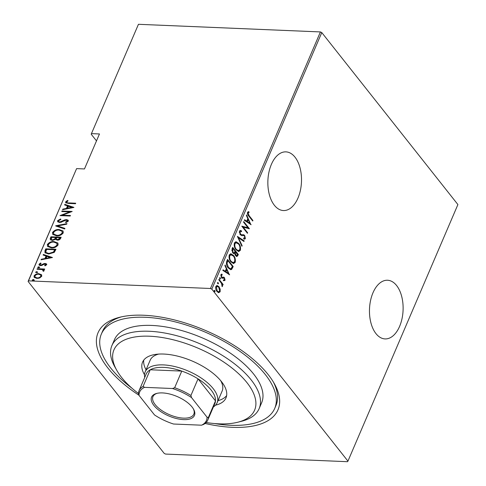 <?xml version="1.0" encoding="UTF-8"?>
<svg xmlns="http://www.w3.org/2000/svg" width="486" height="486" viewBox="0 0 486 486"><rect width="100%" height="100%" fill="white"/><g stroke="black" fill="none" stroke-linecap="round" stroke-linejoin="round"><path stroke-width="0.73" d="M138.996 395.258A97.874 44.39 23.2 0 1 119.477 317.328A97.874 44.39 23.2 0 1 143.668 315.244A97.874 44.39 23.2 0 1 274.359 383.709A97.874 44.39 23.2 0 1 232.369 427.315A97.874 44.39 23.2 0 1 205.092 423.464M214.478 423.549A94.314 42.774 -156.8 0 0 230.759 425.28A94.314 42.774 -156.8 0 0 274.705 408.434L275.957 405.524A94.314 42.774 -156.8 0 0 273.363 382.008M372.987 292.772A29.36 16.803 92.4 0 0 370.915 322.832A29.36 16.803 92.4 0 0 385.058 338.918A29.36 16.803 92.4 0 0 399.595 326.392A29.36 16.803 92.4 0 0 401.667 296.332A29.36 16.803 92.4 0 0 387.524 280.246A29.36 16.803 92.4 0 0 372.987 292.772M271.376 164.396A29.36 16.803 92.4 0 0 269.305 194.455A29.36 16.803 92.4 0 0 283.453 210.547A29.36 16.803 92.4 0 0 297.991 198.021A29.36 16.803 92.4 0 0 300.056 167.962A29.36 16.803 92.4 0 0 285.914 151.869A29.36 16.803 92.4 0 0 271.376 164.396M347.94 461.123L347.551 461.7L165.574 454.07L164.219 453.42L28.097 281.437L76.594 168.618L28.486 280.865L210.462 288.496L320.426 31.93L321.781 32.58L457.903 204.563L347.94 461.123L211.817 289.146L210.462 288.496M220.194 289.2L220.14 291.794L218.718 292.663L216.981 291.436C215.851 290.178 215.48 288.496 215.869 286.4L217.06 285.489L219.004 286.728L220.194 289.2L219.69 289.176M219.022 279.292L223.147 284.504L222.928 285.027L222.321 284.261L222.491 286.303L222.126 286.643L221.555 283.466L218.797 279.815L219.022 279.292M223.785 279.9L224.575 279.614L224.289 278.284L222.217 278.162L221.488 277.567L220.863 274.736L221.981 274.153L222.205 274.991L221.379 275.362L221.695 277.02L222.151 277.36L223.773 277.135L224.496 277.737L225.079 280.27L223.979 280.714L223.991 279.924L223.408 279.9M223.852 277.962L221.634 278.138M222.205 274.991L221.452 274.948L220.796 275.337L221.379 275.362M222.151 277.36L221.567 277.336L222.151 277.36M223.499 277.081L224.496 277.737M226.743 261.286L227.545 259.409L233.195 266.541L231.64 269.426L230.771 269.7L228.165 267.853C226.573 266.225 226.099 264.038 226.743 261.286M232.703 247.374L238.353 254.506L236.907 256.584L235.661 255.745L234.75 253.552L234.094 253.801L232.794 252.927L232.01 248.99L232.703 247.374M237.417 236.384L244.185 240.898L243.936 241.469L238.474 237.824L242.125 245.691L241.882 246.262L237.417 236.384M243.529 222.12L243.753 221.598L249.397 228.73L243.207 227.169L247.66 232.788L247.435 233.31L241.791 226.178L247.969 227.734L243.529 222.12M249.172 215.748L252.927 220.492L252.708 221.015L248.893 216.197C247.836 215.334 247.38 214.034 247.52 212.285L248.802 211.641L249.099 212.51L248.085 213.056L249.172 215.748L248.589 215.723L252.343 220.468L252.927 220.492M321.781 32.58L211.817 289.146M251.134 224.678L244.312 220.292L244.555 219.721L246.724 221.166L247.817 218.621L246.366 215.498L246.609 214.927L250.867 224.666M239.464 231.087L240.37 230.437L241.475 230.826L241.542 231.701L240.685 231.421L240.035 231.828L240.491 234.216L241.73 234.805L240.552 234.677L243.686 234.744L244.689 235.491L245.387 238.602L244.586 239.161L243.765 238.96L243.626 238.031L244.841 237.806L244.488 236.044L243.595 235.516L241.979 235.655L240.254 234.726L239.464 231.087M243.377 234.695L244.689 235.491M238.699 243.45C240.254 245.144 240.807 247.435 240.363 250.333L238.723 251.535L236.038 249.761C234.477 248.067 233.936 245.776 234.41 242.885L236.026 241.712L238.699 243.45L238.116 243.425L238.778 244.391M233.541 255.484C235.096 257.179 235.649 259.469 235.206 262.367L233.566 263.57L230.874 261.802C229.319 260.101 228.778 257.811 229.246 254.919L230.868 253.747L233.541 255.484L232.958 255.46L233.62 256.426M229.659 274.784L222.837 270.398L223.08 269.827L225.249 271.273L226.342 268.728L224.89 265.605L225.133 265.034L229.392 274.772M219.593 277.713L220.261 277.834L220.51 278.952L219.818 278.879L219.569 277.761L220.261 277.834L219.569 277.761M219.678 277.81L219.927 278.928L220.51 278.952L219.818 278.879M217.521 282.554L218.19 282.676L218.433 283.794L217.74 283.721L217.497 282.603L218.19 282.676L217.497 282.603M217.607 282.652L217.85 283.769L218.433 283.794L217.74 283.721M214.156 290.403L214.824 290.525L215.073 291.643L214.375 291.57L214.132 290.452L214.824 290.525L214.132 290.452M214.241 290.5L214.49 291.618L215.073 291.643L214.375 291.57M91.198 134.209L138.449 24.3L91.198 134.209L96.489 140.891M34.36 277.555L34.36 276.315C35.685 274.657 37.3 273.922 39.214 274.116L41.589 274.851L41.76 276.23L39.791 277.907L36.869 278.417L34.178 277.36L34.038 275.908C35.357 274.25 36.979 273.515 38.892 273.709L41.608 274.772M37.258 268.715L44.712 269.025L44.487 269.548L43.394 269.505L44.117 270.738L43.637 271.243L42.968 270.915L43.145 270.088L43.558 271.018L42.051 269.56L37.033 269.238L37.258 268.715L37.58 269.123L44.548 269.414M39.961 264.269L40.812 265.131L44.007 263.612L45.241 263.455L46.632 263.983L46.699 264.706L45.131 265.848L44.645 265.453L45.745 264.263L46.115 265.058L45.058 263.983L40.624 265.66L39.111 265.064L39.038 264.244L40.599 262.993L41.14 263.382L39.961 264.269L40.332 265.204M44.973 250.709L45.781 248.826L55.987 249.257L54.268 252.386L48.624 254.008L44.979 252.744L44.973 250.709L45.295 251.116L46.103 249.239L45.781 248.826M50.939 236.791L61.145 237.223L60.653 238.365C59.863 239.689 58.757 240.272 57.324 240.127L55.44 239.361L52.318 240.449L50.325 239.671L50.24 238.413L50.939 236.791L51.261 237.198L60.981 237.605M55.647 225.802L66.977 223.615L66.728 224.186L57.585 225.954L64.924 228.408L64.674 228.979L55.811 226.008M61.758 211.544L61.983 211.021L72.189 211.446L62.408 215.164L70.452 215.505L70.227 216.027L60.021 215.602L69.784 211.878L61.758 211.544M66.667 201.963C66.934 202.771 67.688 203.087 68.933 202.923L75.725 203.209L75.5 203.731L68.605 203.44L65.707 202.753L65.634 201.878L67.439 200.463L68.089 200.815L66.667 201.963L67.05 202.856M138.449 24.3L320.426 31.93M76.594 168.618L84.467 168.946L99.466 133.96L91.587 133.632M73.927 207.394L62.542 209.715L62.785 209.144L66.418 208.439L67.511 205.894L64.595 204.916L64.845 204.351L73.927 207.394M57.579 220.68L60.586 218.955L60.884 219.484L58.618 220.735L58.709 221.537L59.845 221.987L64.838 219.872L66.539 219.599L68.192 220.225L68.301 221.148L65.902 222.637L65.482 222.12L67.281 221.039L67.232 220.474L67.603 221.446L66.357 220.128L59.608 222.509L57.694 221.731L57.579 220.68L57.901 221.087L60.908 219.362M59.189 229.55L63.028 230.996L63.271 232.873C61.418 235.139 59.177 236.123 56.546 235.832L52.737 234.367L52.518 232.472C54.371 230.243 56.595 229.27 59.189 229.55L63.174 231.202M54.031 241.585L57.87 243.03L58.113 244.914C56.261 247.174 54.019 248.158 51.388 247.866L47.579 246.402L47.361 244.513C49.214 242.283 51.437 241.305 54.031 241.585L58.016 243.237M52.452 257.501L41.067 259.816L41.31 259.245L44.943 258.546L46.036 256L43.12 255.022L43.369 254.451L52.452 257.501M38.819 266.784L39.445 267.343L38.37 267.829L37.744 267.27L38.819 266.784L39.767 267.75M39.409 267.021L39.445 267.343M37.78 267.592L37.744 267.27L38.066 267.677L39.141 267.191M36.742 271.619L37.367 272.178L36.292 272.67L35.666 272.111L36.742 271.619L37.689 272.591M37.337 271.856L37.367 272.178M35.703 272.433L35.666 272.111L35.988 272.518L37.064 272.032M33.376 279.474L34.002 280.033L32.927 280.519L32.301 279.96L33.376 279.474L34.324 280.44M33.971 279.705L34.002 280.033M32.337 280.282L32.301 279.96L32.623 280.367L33.698 279.881M28.486 280.865L28.097 281.437M121.397 316.872A94.314 42.774 -156.8 0 0 102.576 331.209L101.331 334.125A94.314 42.774 -156.8 0 0 131.925 388.162M66.989 202.37C67.256 203.178 68.01 203.494 69.255 203.33L75.555 203.591M65.908 202.948L65.634 201.878M65.956 202.285L67.761 200.87L67.439 200.463M63.083 209.606L62.785 209.144M63.113 209.551L66.74 208.846L66.418 208.439M66.74 208.846L67.833 206.301L67.511 205.894M65.033 205.062L64.845 204.351M65.167 204.758L73.586 207.577M67.578 208.215L67.9 208.628L72.256 207.783L68.441 206.204L67.578 208.215L71.934 207.376M62.244 211.562L61.983 211.021M62.305 211.428L71.46 211.811M70.288 215.893L62.73 215.571L62.408 215.164M61.054 215.644L70.106 212.291L69.784 211.878M58.709 221.537L59.845 221.987M60.167 222.394L61.26 222.217L60.938 221.81M61.26 222.217L65.16 220.28L64.838 219.872M65.16 220.28L66.861 220.006L66.539 219.599M66.861 220.006L68.319 220.437M65.804 222.527L67.603 221.446M57.883 221.932L57.901 221.087M56.255 226.154L66.758 224.125M64.808 228.669L57.585 225.954M52.913 234.562L52.518 232.472M52.846 232.885C54.693 230.656 56.917 229.678 59.517 229.957M53.77 234.167L57.099 235.716C59.219 235.929 61.036 235.115 62.536 233.268L61.989 231.221L58.97 230.072C56.856 229.854 55.064 230.662 53.575 232.496L53.77 234.167L56.777 235.309C58.897 235.522 60.714 234.708 62.214 232.861L61.989 231.221M57.099 235.716L56.777 235.309M62.536 233.268L62.214 232.861M50.52 239.871L50.24 238.413M50.568 238.82L51.261 237.198M51.346 239.434L52.865 240.333L55.137 239.373L55.878 237.927L55.556 237.52L51.759 237.362L51.346 239.434L52.543 239.926L54.809 238.966L55.556 237.52M56.364 239.136L57.852 240.005L59.887 238.826L60.197 238.11L59.875 237.703L56.601 237.563L56.364 239.136L57.53 239.598L59.565 238.419L59.875 237.703M59.887 238.826L59.565 238.419M57.852 240.005L57.53 239.598M55.137 239.373L54.809 238.966M52.865 240.333L52.543 239.926M47.756 246.596L47.361 244.513M47.683 244.92C49.536 242.69 51.759 241.712 54.353 241.992M48.612 246.202L51.941 247.751C54.061 247.969 55.878 247.149 57.378 245.302L56.832 243.255L53.812 242.107C51.698 241.894 49.9 242.702 48.418 244.531L48.612 246.202L51.619 247.344C53.739 247.562 55.556 246.742 57.056 244.895L56.832 243.255M51.941 247.751L51.619 247.344M57.378 245.302L57.056 244.895M46.103 249.239L55.817 249.646M45.162 252.939L45.295 251.116M46.079 252.52L49.171 253.892L53.758 252.441L55.039 250.144L54.711 249.737L46.601 249.397L45.812 251.857L46.079 252.52L48.849 253.485L53.436 252.034L54.711 249.737M53.758 252.441L53.436 252.034M49.171 253.892L48.849 253.485M41.608 259.712L41.31 259.245M41.638 259.658L45.265 258.953L44.943 258.546M45.265 258.953L46.358 256.408L46.036 256M43.558 255.168L43.369 254.451M43.691 254.864L52.111 257.683M46.103 258.321L46.425 258.728L50.781 257.89L46.966 256.31L46.103 258.321L50.459 257.483M44.967 265.86L46.115 265.058M39.323 265.271L39.038 264.244M39.36 264.651L40.927 263.4L40.599 262.993M40.283 264.676L40.812 265.131M41.134 265.544L41.911 265.417L41.589 265.01M41.911 265.417L42.975 264.761L42.653 264.354M42.975 264.761L44.329 264.02L44.007 263.612M44.329 264.02L45.569 263.862L45.241 263.455M45.569 263.862L46.747 264.19M44.123 270.186L43.394 269.505M43.297 271.322L43.558 271.018M34.36 276.315L34.038 275.908M39.214 274.116L38.892 273.709M35.083 277.123L37.41 278.302C38.886 278.442 40.138 277.877 41.17 276.595L40.709 275.052L38.661 274.232C37.191 274.092 35.958 274.663 34.956 275.945L35.083 277.123L37.088 277.895C38.564 278.035 39.816 277.463 40.848 276.188L40.709 275.052M37.41 278.302L37.088 277.895M41.17 276.595L40.848 276.188M248.237 211.671L248.516 212.485L249.099 212.51M248.516 212.485L247.751 212.734L248.334 212.759M247.751 212.734L247.502 213.032L248.085 213.056M247.502 213.032L247.447 213.725M247.787 214.618L248.589 215.723M244.434 220.006L246.724 221.166M247.787 218.694L248.218 219.617M249.956 223.366L250.418 224.368M248.279 219.623L247.696 219.599L246.833 221.61L250.017 223.366L248.279 219.623L247.417 221.634L250.017 223.366M246.833 221.61L247.417 221.634M243.553 222.059L248.802 228.693M248.862 228.712L249.397 228.73M247.66 232.788L247.076 232.764L242.623 227.138L243.207 227.169M241.791 226.184L247.969 227.734M240.114 230.461L241.475 230.826M240.892 230.801L240.947 231.458M240.685 231.421L239.452 231.804L240.035 231.828M239.452 231.804L239.325 232.478M239.859 234.131L240.491 234.216M239.908 234.191L240.552 234.677M244.106 235.467L244.482 236.032M244.932 237.429L244.804 238.577L245.387 238.602M244.804 238.577L244.245 239.112M243.644 238.158L244.288 238.183M242.684 235.619L243.595 235.516M242.101 235.589L241.694 235.631M237.49 236.797L244.185 240.898M237.958 237.8L238.474 237.824M241.609 245.673L242.125 245.691M239.993 247.726L239.78 250.308L240.363 250.333M239.78 250.308L238.419 251.499M235.746 241.724L238.116 243.425M235.37 248.796L238.34 250.624L239.774 249.628C240.175 247.253 239.744 245.369 238.48 243.978L235.789 242.587L234.41 243.565L234.155 245.315M235.68 249.215L238.34 250.624M234.41 243.565L234.993 243.589C234.562 245.959 234.987 247.842 236.263 249.239M236.372 242.611L234.993 243.589M232.508 247.836L237.769 254.482L238.353 254.506M237.769 254.482L237.277 255.624L237.861 255.648M237.277 255.624L236.597 256.511M233.79 253.741L234.75 253.552M232.375 252.301L233.869 252.945L235.157 251.28L233.061 248.625L232.727 249.403L233.019 252.404L233.869 252.945M233.061 248.625L232.478 248.601L231.834 250.721M235.254 255.132L236.573 255.685L237.545 254.293L235.74 252.009L235.874 255.211L236.573 255.685M235.74 252.009L235.157 251.985L234.702 253.552M235.291 255.186L235.874 255.211M235.005 252.343L235.589 252.368M232.436 252.38L233.019 252.404M232.144 249.379L232.727 249.403M234.835 259.761L234.623 262.343L235.206 262.367M234.623 262.343L233.262 263.534M230.589 253.759L232.958 255.46M230.212 260.836L233.183 262.659L234.617 261.662C235.017 259.287 234.586 257.404 233.316 256.013L230.631 254.621L229.252 255.606L228.997 257.349M230.516 261.255L233.183 262.659M229.252 255.606L229.835 255.63C229.404 257.999 229.829 259.882 231.099 261.28M231.215 254.646L229.835 255.63M227.351 259.87L232.612 266.516L233.195 266.541M232.612 266.516L232.083 267.737L232.666 267.762M232.083 267.737L231.057 269.402L231.64 269.426M231.057 269.402L230.486 269.657M227.442 266.808L230.431 268.752L231.239 268.442L232.387 266.334L227.904 260.66L226.992 263.297L228.396 267.33L230.431 268.752M227.904 260.66L227.32 260.636L227.017 261.34L226.452 264.36M227.813 267.306L228.396 267.33M226.409 263.272L226.992 263.297M222.959 270.113L225.249 271.273M226.312 268.801L226.743 269.724M228.481 273.472L228.942 274.475M226.804 269.724L226.221 269.7L225.358 271.717L228.542 273.472L226.804 269.724L225.941 271.741L228.542 273.472M225.358 271.717L225.941 271.741M224.611 279.505L224.489 280.246L225.079 280.27M224.489 280.246L223.396 280.689M223.268 277.937L222.564 278.053L223.268 277.937M221.403 274.165L221.616 274.955M221.118 276.996L221.695 277.02M221.112 276.996L222.29 277.184M223.912 277.713L224.265 278.253M218.828 279.754L222.564 284.48L223.147 284.504M221.914 284.243L222.321 284.261M222.017 285.58L221.95 286.157M221.999 286.284L222.491 286.303M219.794 290.519L219.557 291.77L220.14 291.794M219.557 291.77L218.135 292.639M216.792 285.513L219.004 286.728M218.421 286.704L218.919 287.439M216.477 290.689L218.664 291.837L219.629 291.15L218.773 287.244L216.762 286.29L215.62 287.682M216.622 290.883L218.664 291.837M215.79 287.013L216.373 287.038L217.206 290.907M217.345 286.315L216.373 287.038M206.155 422.504A76.521 34.706 -156.8 0 0 218.943 423.841A76.521 34.706 -156.8 0 0 237.854 422.213A76.521 34.706 -156.8 0 0 240.206 375.216A76.521 34.706 -156.8 0 0 149.591 336.221A76.521 34.706 -156.8 0 0 116.768 370.314A76.521 34.706 -156.8 0 0 138.498 393.532M116.768 370.314L114.878 366.942A80.081 36.316 23.2 0 1 111.914 345.564A80.081 36.316 23.2 0 1 149.232 331.264A80.081 36.316 23.2 0 1 229.623 360.211A80.081 36.316 23.2 0 1 259.123 408.659A80.081 36.316 23.2 0 1 241.597 421.259L237.854 422.213M158.673 354.087A39.147 17.757 -156.8 0 0 150.162 360.235L145.162 371.893A39.147 17.757 23.2 0 1 163.405 364.901A39.147 17.757 23.2 0 1 202.705 379.056A39.147 17.757 23.2 0 1 217.133 402.742A39.147 17.757 23.2 0 1 213.409 406.904M143.777 360.083A45.38 20.582 -156.8 0 0 146.061 369.797M144.506 374.73A45.38 20.582 23.2 0 1 142.562 362.155A45.38 20.582 23.2 0 1 163.703 354.051A45.38 20.582 23.2 0 1 209.259 370.454A45.38 20.582 23.2 0 1 225.978 397.906A45.38 20.582 23.2 0 1 215.529 405.172M274.705 408.434A94.314 42.774 -156.8 0 0 239.963 351.378A94.314 42.774 -156.8 0 0 145.278 317.285A94.314 42.774 -156.8 0 0 101.331 334.125M259.123 408.659L261.62 402.827A80.081 36.316 -156.8 0 0 232.12 354.379A80.081 36.316 -156.8 0 0 151.729 325.432A80.081 36.316 -156.8 0 0 114.417 339.738L111.914 345.564M218.026 400.646A45.38 20.582 -156.8 0 0 226.634 395.598M217.133 402.742L222.126 391.078A39.147 17.757 -156.8 0 0 220.705 380.678M183.587 419.612A23.31 10.57 23.2 0 1 155.982 407.736A23.31 10.57 23.2 0 1 156.699 393.417A23.31 10.57 23.2 0 1 162.458 392.919A23.31 10.57 23.2 0 1 193.586 409.23A23.31 10.57 23.2 0 1 183.587 419.612M157.276 393.283A22.247 10.091 -156.8 0 0 152.95 396.631A22.247 10.091 -156.8 0 0 161.145 410.087A22.247 10.091 -156.8 0 0 183.477 418.13A22.247 10.091 -156.8 0 0 193.841 414.157A22.247 10.091 -156.8 0 0 193.282 408.714M207.012 417.152L208.366 417.517A37.373 16.949 23.2 0 1 207.747 420.117L214.867 403.495A37.373 16.949 -156.8 0 0 215.492 400.895A37.373 16.949 -156.8 0 0 198.045 378.855A37.373 16.949 -156.8 0 0 181.776 371.097A37.373 16.949 -156.8 0 0 163.588 367.38A37.373 16.949 -156.8 0 0 150.235 369.773A37.373 16.949 -156.8 0 0 146.171 374.056L139.051 390.671A37.373 16.949 23.2 0 1 143.109 386.394L144.512 387.342A36.304 16.463 -156.8 0 0 139.032 395.385L154.518 414.947A36.304 16.463 -156.8 0 0 173.538 424.023L201.538 425.195A36.304 16.463 -156.8 0 0 207.012 417.152L191.527 397.591A36.304 16.463 -156.8 0 0 172.506 388.514L144.512 387.342M172.506 388.514L174.656 387.719L181.776 371.097L150.235 369.773L143.109 386.394M144.713 377.458A39.147 17.757 23.2 0 1 145.162 371.893M208.366 417.517L215.492 400.895L198.045 378.855L190.919 395.476L191.527 397.591M207.747 420.117A37.373 16.949 23.2 0 1 203.683 424.393L201.538 425.195M139.032 395.385L138.431 393.271A37.373 16.949 23.2 0 1 139.051 390.671M174.656 387.719A37.373 16.949 23.2 0 1 190.919 395.476M69.255 203.33L68.933 202.923M63.35 221.203L63.028 220.796M55.726 238.274L55.404 237.867M54.851 250.576L54.529 250.162M227.017 261.34L227.6 261.365M223.706 277.943L223.123 277.919"/></g></svg>
